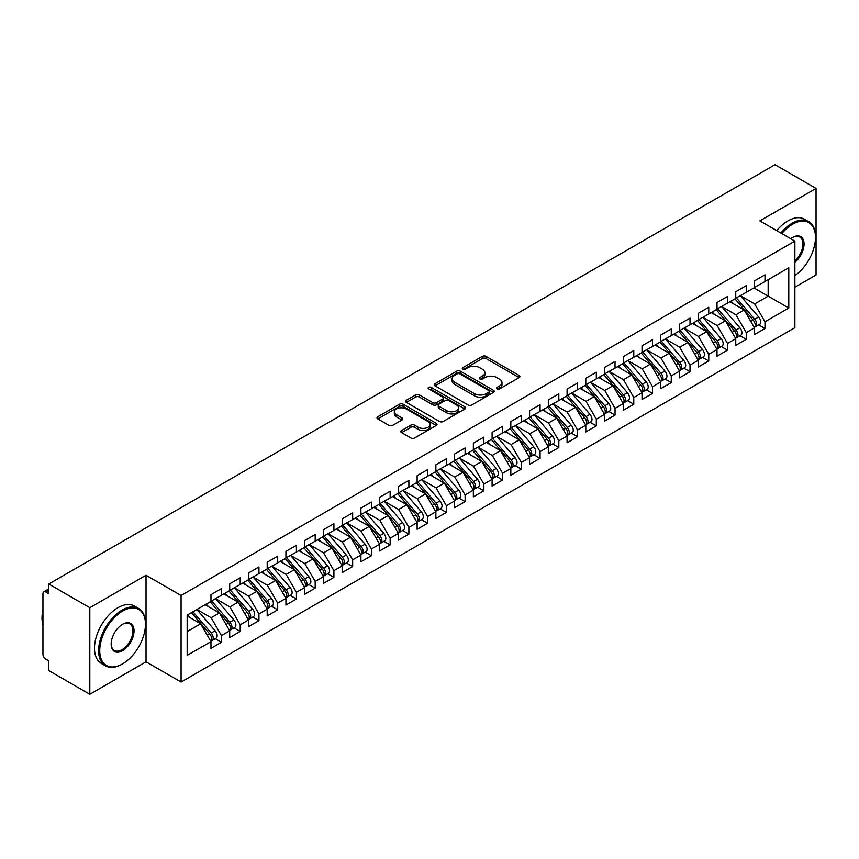 <?xml version="1.0" encoding="UTF-8"?>
<svg xmlns="http://www.w3.org/2000/svg" width="859" height="859" viewBox="0 0 859 859"><rect width="100%" height="100%" fill="white"/><g stroke="black" fill="none" stroke-linecap="round" stroke-linejoin="round"><path stroke-width="1.29" d="M497.028 388.902A1.825 1.052 0 0 0 499.594 388.902L519.147 377.616A2.598 1.503 0 0 0 519.91 376.553A2.598 1.503 0 0 0 519.147 375.49L486.033 356.378A2.598 1.503 0 0 0 482.35 356.378L462.808 367.663A1.825 1.052 0 0 0 462.271 368.404A1.825 1.052 0 0 0 462.808 369.145A1.825 1.052 0 0 0 465.385 369.145L467.908 367.684A8.322 4.81 0 0 1 479.687 367.684L482.447 369.273A8.322 4.81 0 0 1 484.884 372.677A8.322 4.81 0 0 1 482.447 376.07L479.913 377.531A1.825 1.052 0 0 0 479.386 378.282A1.825 1.052 0 0 0 479.913 379.023A1.825 1.052 0 0 0 482.49 379.023L485.024 377.563A8.322 4.81 0 0 1 496.792 377.563L499.551 379.152A8.322 4.81 0 0 1 501.989 382.556A8.322 4.81 0 0 1 499.551 385.949L497.028 387.409A1.825 1.052 0 0 0 496.491 388.161A1.825 1.052 0 0 0 497.028 388.902L497.028 387.409M401.593 430.509A2.598 1.503 0 0 0 400.831 431.572A2.598 1.503 0 0 0 401.593 432.635L410.881 437.993A2.598 1.503 0 0 0 414.564 437.993L436.265 425.463A2.598 1.503 0 0 0 437.027 424.4A2.598 1.503 0 0 0 436.265 423.337L403.161 404.224A2.598 1.503 0 0 0 399.478 404.224L377.767 416.755A2.598 1.503 0 0 0 377.004 417.818A2.598 1.503 0 0 0 377.767 418.881L388.987 425.355A2.598 1.503 0 0 0 392.67 425.355L401.958 419.997A2.598 1.503 0 0 0 402.721 418.934A2.598 1.503 0 0 0 401.958 417.871L396.396 414.661A6.958 4.016 0 0 1 394.356 411.815A6.958 4.016 0 0 1 398.651 408.1A6.958 4.016 0 0 1 406.243 408.97L428.04 421.554A6.958 4.016 0 0 1 430.08 424.4A6.958 4.016 0 0 1 425.774 428.115A6.958 4.016 0 0 1 418.193 427.245L414.564 425.141A2.598 1.503 0 0 0 410.881 425.141L401.593 430.509L401.593 432.635M794.876 287.207L816.05 274.987L816.05 188.422L775.001 164.724L48.759 584.013L48.759 593.752L45.763 592.023A3.973 2.298 -120 0 0 43.777 591.83A3.973 2.298 -120 0 0 42.95 593.644L42.95 654.247A3.973 2.298 -120 0 0 45.763 659.111L48.759 660.839L48.759 670.578L89.808 694.276L146.03 661.817L181.077 682.046L181.077 595.491L146.03 575.251L89.808 607.71L48.759 584.013M816.05 188.422L759.828 220.881L794.876 241.111L181.077 595.491M468.091 404.965A2.598 1.503 0 0 0 471.774 404.965L493.485 392.434A2.598 1.503 0 0 0 494.247 391.371A2.598 1.503 0 0 0 493.485 390.308L460.37 371.185A2.598 1.503 0 0 0 456.687 371.185L434.987 383.726A2.598 1.503 0 0 0 434.224 384.789A2.598 1.503 0 0 0 434.987 385.841L468.091 404.965M429.36 389.299A1.825 1.052 0 0 1 431.207 389.546L431.207 387.388L464.88 406.822A2.598 1.503 0 0 1 465.642 407.885A2.598 1.503 0 0 1 464.88 408.948L443.169 421.479A2.598 1.503 0 0 1 439.486 421.479L406.371 402.366L406.371 400.24A2.598 1.503 0 0 0 405.609 401.303A2.598 1.503 0 0 0 406.371 402.366M406.371 400.24L415.67 394.872A2.598 1.503 0 0 1 419.342 394.872L432.775 402.624A2.598 1.503 0 0 0 436.458 402.624L442.621 399.07A2.598 1.503 0 0 0 443.373 398.007A2.598 1.503 0 0 0 442.621 396.944L428.63 388.869A1.825 1.052 0 0 1 428.104 388.128A1.825 1.052 0 0 1 429.221 387.162A1.825 1.052 0 0 1 431.207 387.388M181.077 682.046L794.876 327.676L794.876 241.111M753.923 287.915L788.777 308.037L788.777 267.783L764.982 281.527L764.982 274.816L754.481 280.882L754.481 287.593L746.235 292.35L746.235 285.639L735.744 291.706L735.744 298.406L727.498 303.173L727.498 296.462L716.997 302.518L716.997 309.229L708.75 313.986L708.75 307.286L698.26 313.342L698.26 320.053L690.013 324.809L690.013 318.098L679.512 324.165L679.512 330.876L671.266 335.633L671.266 328.922L660.775 334.978L660.775 341.689L652.529 346.456L652.529 339.745L642.027 345.801L642.027 352.512L633.781 357.269L633.781 350.569L623.29 356.625L623.29 363.336L615.044 368.092L615.044 361.381L604.553 367.448L604.553 374.148L596.307 378.916L596.307 372.205L585.806 378.261L585.806 384.972L577.559 389.739L577.559 383.028L567.069 389.084L567.069 395.795L558.822 400.552L558.822 393.841L548.321 399.907L548.321 406.618L540.075 411.375L540.075 404.664L529.584 410.731L529.584 417.431L521.338 422.198L521.338 415.488L510.837 421.544L510.837 428.254L502.59 433.011L502.59 426.311L492.1 432.367L492.1 439.078L483.853 443.835L483.853 437.124L473.352 443.19L473.352 449.901L465.106 454.658L465.106 447.947L454.615 454.003L454.615 460.714L446.369 465.481L446.369 458.77L435.867 464.826L435.867 471.537L427.621 476.294L427.621 469.594L417.13 475.65L417.13 482.361L408.884 487.117L408.884 480.406L398.393 486.473L398.393 493.173L390.147 497.941L390.147 491.23L379.646 497.286L379.646 503.997L371.399 508.764L371.399 502.053L360.909 508.109L360.909 514.82L352.662 519.577L352.662 512.877L342.161 518.933L342.161 525.644L333.915 530.4L333.915 523.689L323.424 529.756L323.424 536.456L315.178 541.224L315.178 534.513L304.677 540.569L304.677 547.28L296.43 552.047L296.43 545.336L285.94 551.392L285.94 558.103L277.693 562.86L277.693 556.149L267.192 562.216L267.192 568.926L258.946 573.683L258.946 566.972L248.455 573.028L248.455 579.739L240.209 584.507L240.209 577.796L229.707 583.852L229.707 590.562L221.461 595.319L221.461 588.619L210.97 594.675L210.97 601.386L187.165 615.13L187.165 655.374L210.97 641.641L200.662 623.784L187.165 615.989M788.777 308.037L764.982 321.781L754.674 303.925L740.426 295.7L758.626 316.96L754.685 319.226A5.304 3.06 60 0 1 756.736 324.262A5.304 3.06 60 0 1 755.63 326.688A5.304 3.06 60 0 1 754.771 326.935M758.744 324.895L764.982 328.492L764.982 321.781M764.982 328.492L754.481 334.548L754.481 327.837L746.235 332.605L735.927 314.748L721.689 306.523M740.007 335.719L746.235 339.316L746.235 332.605M746.235 339.316L735.744 345.372L735.744 338.661L727.498 343.428L717.19 325.572L702.941 317.347L721.141 338.596L717.201 340.873A5.304 3.06 60 0 1 719.251 345.909A5.304 3.06 60 0 1 718.145 348.335A5.304 3.06 60 0 1 717.297 348.582M721.27 346.531L727.498 350.128L727.498 343.428M727.498 350.128L716.997 356.195L716.997 349.484L708.75 354.241L698.442 336.395L684.204 328.17L702.394 349.42L698.464 351.685A5.304 3.06 60 0 1 700.504 356.732A5.304 3.06 60 0 1 699.409 359.159A5.304 3.06 60 0 1 698.55 359.395M702.522 357.355L708.75 360.952L708.75 354.241M708.75 360.952L698.26 367.008L698.26 360.308L690.013 365.064L679.705 347.208L665.457 338.983L683.657 360.243L679.716 362.509A5.304 3.06 60 0 1 681.767 367.545A5.304 3.06 60 0 1 680.672 369.971A5.304 3.06 60 0 1 679.813 370.218M683.785 368.178L690.013 371.775L690.013 365.064M690.013 371.775L679.512 377.831L679.512 371.12L671.266 375.888L660.958 358.031L646.72 349.806L664.909 371.056L660.979 373.332A5.304 3.06 60 0 1 663.019 378.368A5.304 3.06 60 0 1 661.924 380.795A5.304 3.06 60 0 1 661.065 381.042M665.038 379.002L671.266 382.599L671.266 375.888M671.266 382.599L660.775 388.655L660.775 381.944L652.529 386.7L642.221 368.855L627.972 360.63M646.301 389.814L652.529 393.411L652.529 386.7M652.529 393.411L642.027 399.478L642.027 392.767L633.781 397.524L623.473 379.667L609.235 371.453M627.553 400.638L633.781 404.235L633.781 397.524M633.781 404.235L623.29 410.291L623.29 403.59L615.044 408.347L604.736 390.491L590.487 382.266M608.816 411.461L615.044 415.058L615.044 408.347M615.044 415.058L604.553 421.114L604.553 414.403L596.307 419.171L585.999 401.314L571.75 393.089M590.069 422.284L596.307 425.871L596.307 419.171M596.307 425.871L585.806 431.937L585.806 425.226L577.559 429.983L567.251 412.137L553.013 403.913M571.332 433.097L577.559 436.694L577.559 429.983M577.559 436.694L567.069 442.761L567.069 436.05L558.822 440.807L548.514 422.95L534.266 414.725L552.466 435.985L548.525 438.251A5.304 3.06 60 0 1 550.576 443.287A5.304 3.06 60 0 1 549.47 445.714A5.304 3.06 60 0 1 548.611 445.961M552.584 443.92L558.822 447.518L558.822 440.807M558.822 447.518L548.321 453.573L548.321 446.863L540.075 451.63L529.767 433.774L515.529 425.549M533.847 454.744L540.075 458.341L540.075 451.63M540.075 458.341L529.584 464.397L529.584 457.686L521.338 462.453L511.03 444.597L496.781 436.372L514.981 457.622L511.041 459.898A5.304 3.06 60 0 1 513.091 464.934A5.304 3.06 60 0 1 511.985 467.36A5.304 3.06 60 0 1 511.137 467.607M515.11 465.557L521.338 469.154L521.338 462.453M521.338 469.154L510.837 475.22L510.837 468.509L502.59 473.266L492.282 455.42L478.044 447.195L496.234 468.445L492.304 470.711A5.304 3.06 60 0 1 494.344 475.757A5.304 3.06 60 0 1 493.249 478.184A5.304 3.06 60 0 1 492.39 478.42M496.362 476.38L502.59 479.977L502.59 473.266M502.59 479.977L492.1 486.033L492.1 479.333L483.853 484.089L473.545 466.233L459.297 458.008L477.497 479.268L473.556 481.534A5.304 3.06 60 0 1 475.607 486.57A5.304 3.06 60 0 1 474.512 488.996A5.304 3.06 60 0 1 473.653 489.243M477.625 487.203L483.853 490.8L483.853 484.089M483.853 490.8L473.352 496.856L473.352 490.145L465.106 494.913L454.798 477.056L440.56 468.831L458.749 490.081L454.819 492.357A5.304 3.06 60 0 1 456.859 497.393A5.304 3.06 60 0 1 455.764 499.82A5.304 3.06 60 0 1 454.905 500.067M458.878 498.027L465.106 501.624L465.106 494.913M465.106 501.624L454.615 507.68L454.615 500.969L446.369 505.726L436.061 487.88L421.812 479.655M440.141 508.839L446.369 512.436L446.369 505.726M446.369 512.436L435.867 518.503L435.867 511.792L427.621 516.549L417.313 498.692L403.075 490.478M421.393 519.663L427.621 523.26L427.621 516.549M427.621 523.26L417.13 529.316L417.13 522.616L408.884 527.372L398.576 509.516L384.327 501.291M402.656 530.486L408.884 534.083L408.884 527.372M408.884 534.083L398.393 540.139L398.393 533.428L390.147 538.196L379.839 520.339L365.59 512.114M383.909 541.31L390.147 544.896L390.147 538.196M390.147 544.896L379.646 550.963L379.646 544.252L371.399 549.008L361.091 531.163L346.853 522.938M365.172 552.122L371.399 555.719L371.399 549.008M371.399 555.719L360.909 561.786L360.909 555.075L352.662 559.832L342.354 541.975L328.106 533.75L346.306 555.011L342.365 557.276A5.304 3.06 60 0 1 344.416 562.312A5.304 3.06 60 0 1 343.31 564.739A5.304 3.06 60 0 1 342.451 564.986M346.424 562.946L352.662 566.543L352.662 559.832M352.662 566.543L342.161 572.599L342.161 565.888L333.915 570.655L323.607 552.799L309.369 544.574M327.687 573.769L333.915 577.366L333.915 570.655M333.915 577.366L323.424 583.422L323.424 576.711L315.178 581.479L304.87 563.622L290.621 555.397L308.821 576.647L304.881 578.923A5.304 3.06 60 0 1 306.931 583.959A5.304 3.06 60 0 1 305.825 586.386A5.304 3.06 60 0 1 304.977 586.633M308.95 584.582L315.178 588.179L315.178 581.479M315.178 588.179L304.677 594.245L304.677 587.535L296.43 592.291L286.122 574.446L271.884 566.221L290.074 587.47L286.144 589.736A5.304 3.06 60 0 1 288.184 594.782A5.304 3.06 60 0 1 287.089 597.209A5.304 3.06 60 0 1 286.23 597.456M290.202 595.405L296.43 599.002L296.43 592.291M296.43 599.002L285.94 605.058L285.94 598.358L277.693 603.115L267.385 585.258L253.137 577.033L271.337 598.293L267.396 600.559A5.304 3.06 60 0 1 269.447 605.595A5.304 3.06 60 0 1 268.352 608.022A5.304 3.06 60 0 1 267.493 608.269M271.465 606.229L277.693 609.826L277.693 603.115M277.693 609.826L267.192 615.882L267.192 609.171L258.946 613.938L248.638 596.082L234.4 587.857L252.589 609.106L248.659 611.383A5.304 3.06 60 0 1 250.699 616.418A5.304 3.06 60 0 1 249.604 618.845A5.304 3.06 60 0 1 248.745 619.092M252.718 617.052L258.946 620.649L258.946 613.938M258.946 620.649L248.455 626.705L248.455 619.994L240.209 624.751L229.901 606.905L215.652 598.68M233.981 627.865L240.209 631.462L240.209 624.751M240.209 631.462L229.707 637.528L229.707 630.817L221.461 635.574L211.153 617.718L196.915 609.503M215.233 638.688L221.461 642.285L221.461 635.574M221.461 642.285L210.97 648.341L210.97 641.641M210.97 601.171L221.461 595.319M187.165 631.569L200.662 623.784M229.707 590.348L240.209 584.507M211.153 617.718L219.399 612.961L205.161 604.736M229.707 630.817L219.399 612.961M248.455 579.524L258.946 573.683M229.901 606.905L238.147 602.138L223.898 593.913M248.455 619.994L238.147 602.138M267.192 568.701L277.693 562.86M248.638 596.082L256.884 591.325L242.646 583.1M267.192 609.171L256.884 591.325M285.94 557.888L296.43 552.047M267.385 585.258L275.632 580.501L261.383 572.277M285.94 598.358L275.632 580.501M304.677 547.065L315.178 541.224M286.122 574.446L294.369 569.678L280.131 561.453M304.677 587.535L294.369 569.678M323.424 536.241L333.915 530.4M304.87 563.622L313.116 558.855L298.868 550.64M323.424 576.711L313.116 558.855M342.161 525.429L352.662 519.577M323.607 552.799L331.853 548.042L317.615 539.817M342.161 565.888L331.853 548.042M360.909 514.605L371.399 508.764M342.354 541.975L350.601 537.219L336.352 528.994M360.909 555.075L350.601 537.219M379.646 503.782L390.147 497.941M361.091 531.163L369.338 526.395L355.1 518.17M379.646 544.252L369.338 526.395M398.393 492.959L408.884 487.117M379.839 520.339L388.085 515.572L373.837 507.358M398.393 533.428L388.085 515.572M417.13 482.146L427.621 476.294M398.576 509.516L406.822 504.759L392.574 496.534M417.13 522.616L406.822 504.759M435.867 471.323L446.369 465.481M417.313 498.692L425.559 493.936L411.321 485.711M435.867 511.792L425.559 493.936M454.615 460.499L465.106 454.658M436.061 487.88L444.307 483.112L430.058 474.887M454.615 500.969L444.307 483.112M473.352 449.676L483.853 443.835M454.798 477.056L463.044 472.3L448.806 464.075M473.352 490.145L463.044 472.3M492.1 438.863L502.59 433.011M473.545 466.233L481.792 461.476L467.543 453.251M492.1 479.333L481.792 461.476M510.837 428.04L521.338 422.198M492.282 455.42L500.529 450.653L486.291 442.428M510.837 468.509L500.529 450.653M529.584 417.216L540.075 411.375M511.03 444.597L519.276 439.829L505.028 431.605M529.584 457.686L519.276 439.829M548.321 406.393L558.822 400.552M529.767 433.774L538.013 429.017L523.775 420.792M548.321 446.863L538.013 429.017M567.069 395.58L577.559 389.739M548.514 422.95L556.761 418.193L542.512 409.968M567.069 436.05L556.761 418.193M585.806 384.757L596.307 378.916M567.251 412.137L575.498 407.37L561.26 399.145M585.806 425.226L575.498 407.37M604.553 373.933L615.044 368.092M585.999 401.314L594.245 396.547L579.997 388.332M604.553 414.403L594.245 396.547M623.29 363.121L633.781 357.269M604.736 390.491L612.982 385.734L598.734 377.509M623.29 403.59L612.982 385.734M642.027 352.297L652.529 346.456M623.473 379.667L631.719 374.911L617.481 366.686M642.027 392.767L631.719 374.911M660.775 341.474L671.266 335.633M642.221 368.855L650.467 364.087L636.218 355.862M660.775 381.944L650.467 364.087M679.512 330.651L690.013 324.809M660.958 358.031L669.204 353.274L654.966 345.05M679.512 371.12L669.204 353.274M698.26 319.838L708.75 313.986M679.705 347.208L687.952 342.451L673.703 334.226M698.26 360.308L687.952 342.451M716.997 309.015L727.498 303.173M698.442 336.395L706.689 331.628L692.451 323.403M716.997 349.484L706.689 331.628M735.744 298.191L746.235 292.35M717.19 325.572L725.436 320.804L711.188 312.579M735.744 338.661L725.436 320.804M754.481 287.368L764.982 281.527M754.674 303.925L768.161 296.14L768.161 279.69L788.777 267.783M735.927 314.748L744.173 309.992L729.935 301.767M754.481 327.837L744.173 309.992M89.808 607.71L89.808 694.276M146.03 661.817L146.03 575.251M497.748 389.159L499.551 388.118A8.322 4.81 0 0 0 501.989 384.714L501.989 382.556M484.884 372.677L484.884 374.835A8.322 4.81 0 0 1 482.447 378.239L480.643 379.281M519.115 377.638L486.033 358.536A2.598 1.503 0 0 0 482.35 358.536L463.538 369.402M493.453 392.456L460.37 373.354A2.598 1.503 0 0 0 456.687 373.354L435.019 385.863M488.878 392.112A1.825 1.052 0 0 0 489.415 391.371A1.825 1.052 0 0 0 488.878 390.63L459.812 373.848A1.825 1.052 0 0 0 457.246 373.848L454.572 375.383A8.322 4.81 0 0 0 452.135 378.787A8.322 4.81 0 0 0 454.572 382.18L474.436 393.647A8.322 4.81 0 0 0 486.215 393.647L488.878 392.112L488.878 394.281A1.825 1.052 0 0 0 489.415 393.529L489.415 391.371M452.135 378.787L452.135 380.945A8.322 4.81 0 0 0 454.572 384.349L454.572 382.18M488.878 394.281L486.215 395.816A8.322 4.81 0 0 1 474.436 395.816L454.572 384.349M406.414 402.377L415.67 397.041L415.67 394.872M443.373 398.007L443.373 400.176A2.598 1.503 0 0 1 442.621 401.239L436.458 404.793A2.598 1.503 0 0 1 432.775 404.793L419.342 397.041A2.598 1.503 0 0 0 415.67 397.041M431.207 389.546L464.837 408.97M446.712 410.677A6.958 4.016 0 0 0 454.293 411.547A6.958 4.016 0 0 0 458.588 407.832A6.958 4.016 0 0 0 456.548 404.986L448.87 400.552A2.598 1.503 0 0 0 445.187 400.552L439.024 404.117A2.598 1.503 0 0 0 438.262 405.18A2.598 1.503 0 0 0 439.024 406.243L446.712 410.677L446.712 412.835A6.958 4.016 0 0 0 454.293 413.705A6.958 4.016 0 0 0 458.588 410.001L458.588 407.832M438.262 405.18L438.262 407.338A2.598 1.503 0 0 0 439.024 408.401L439.024 406.243M446.712 412.835L439.024 408.401M430.08 424.4L430.08 426.569A6.958 4.016 0 0 1 425.774 430.273A6.958 4.016 0 0 1 418.193 429.403L414.564 427.31A2.598 1.503 0 0 0 410.881 427.31L401.625 432.657M394.356 411.815L394.356 413.974A6.958 4.016 0 0 0 396.396 416.819L396.396 414.661M401.926 420.008L396.396 416.819M436.232 425.484L403.161 406.382A2.598 1.503 0 0 0 399.478 406.382L377.799 418.902M755.63 326.688L759.571 324.423A5.304 3.06 -120 0 0 760.666 321.996A5.304 3.06 -120 0 0 758.626 316.96M734.971 298.857L753.182 320.096A5.304 3.06 60 0 1 755.233 325.132A5.304 3.06 60 0 1 754.266 327.472M733.189 303.646L731.03 301.133M736.464 297.987L754.685 319.226M717.727 308.811L735.948 330.049A5.304 3.06 60 0 1 737.988 335.085A5.304 3.06 60 0 1 736.893 337.512L740.823 335.246A5.304 3.06 -120 0 0 741.929 332.82A5.304 3.06 -120 0 0 739.878 327.773L721.657 306.534M736.893 337.512A5.304 3.06 60 0 1 736.034 337.759M716.223 309.68L734.445 330.919A5.304 3.06 60 0 1 736.496 335.955A5.304 3.06 60 0 1 735.529 338.296M714.452 314.469L712.294 311.946M718.145 348.335L722.086 346.059A5.304 3.06 -120 0 0 723.181 343.632A5.304 3.06 -120 0 0 721.141 338.596M697.487 320.493L715.697 341.732A5.304 3.06 60 0 1 717.748 346.778A5.304 3.06 60 0 1 716.782 349.108M695.704 325.293L693.546 322.769M698.979 319.634L717.201 340.873M699.409 359.159L703.349 356.882A5.304 3.06 -120 0 0 704.444 354.456A5.304 3.06 -120 0 0 702.394 349.42M678.739 331.316L696.96 352.555A5.304 3.06 60 0 1 699.011 357.591A5.304 3.06 60 0 1 698.045 359.932M676.967 336.105L674.809 333.593M680.242 330.457L698.464 351.685M680.672 369.971L684.602 367.706A5.304 3.06 -120 0 0 685.697 365.279A5.304 3.06 -120 0 0 683.657 360.243M660.002 342.14L678.223 363.378A5.304 3.06 60 0 1 680.264 368.414A5.304 3.06 60 0 1 679.308 370.755M658.219 346.929L656.061 344.405M661.494 341.27L679.716 362.509M794.876 275.61A32.341 18.673 120 0 0 815.492 237.438A32.341 18.673 120 0 0 792.621 224.231A32.341 18.673 120 0 0 781.83 233.584M780.852 233.025A33.136 19.123 -60 0 1 792.062 223.265A33.136 19.123 -60 0 1 808.63 221.622A33.136 19.123 -60 0 1 815.492 236.783A33.136 19.123 -60 0 1 815.481 237.116M790.72 238.716A16.171 9.331 -60 0 1 792.621 237.438L792.621 237.438A16.171 9.331 -60 0 1 804.003 242.764A16.171 9.331 -60 0 1 794.876 262.285M776.729 230.642A33.136 19.123 -60 0 1 787.939 220.881A33.136 19.123 -60 0 1 804.507 219.238L808.63 221.622M794.876 260.814A15.376 8.88 120 0 0 802.564 247.499A15.376 8.88 120 0 0 799.75 236.998A15.376 8.88 120 0 0 792.342 237.599M122.042 664.2L122.601 663.867A32.341 18.673 120 0 0 145.472 624.268A32.341 18.673 120 0 0 122.601 611.071A32.341 18.673 120 0 0 99.741 650.671A32.341 18.673 120 0 0 122.601 663.867L122.042 664.2A33.136 19.123 -60 0 1 105.474 665.832A33.136 19.123 -60 0 1 100.396 639.289A33.136 19.123 -60 0 1 122.042 610.094A33.136 19.123 -60 0 1 138.61 608.451A33.136 19.123 -60 0 1 145.472 623.623A33.136 19.123 -60 0 1 145.461 623.945M122.601 650.671A16.171 9.331 -60 0 1 111.165 644.067A16.171 9.331 -60 0 1 122.601 624.268L122.601 624.268A16.171 9.331 -60 0 1 134.036 630.871A16.171 9.331 -60 0 1 122.601 650.671M111.176 643.735A15.376 8.88 120 0 0 114.354 650.456A15.376 8.88 120 0 0 122.042 649.694A15.376 8.88 120 0 0 132.082 636.154A15.376 8.88 120 0 0 129.73 623.827A15.376 8.88 120 0 0 122.322 624.439M105.474 665.832L101.351 663.459A33.136 19.123 -60 0 1 96.272 636.906A33.136 19.123 -60 0 1 117.919 607.71A33.136 19.123 -60 0 1 134.487 606.067L138.61 608.451M42.95 625.03A33.136 19.123 -60 0 1 42.95 609.879M661.924 380.795L665.865 378.518A5.304 3.06 -120 0 0 666.96 376.092A5.304 3.06 -120 0 0 664.909 371.056M641.254 352.963L659.476 374.191A5.304 3.06 60 0 1 661.527 379.238A5.304 3.06 60 0 1 660.56 381.579M639.483 357.752L637.324 355.229M642.757 352.093L660.979 373.332M624.021 362.917L642.231 384.156A5.304 3.06 60 0 1 644.282 389.191A5.304 3.06 60 0 1 643.187 391.618L647.117 389.342A5.304 3.06 -120 0 0 648.212 386.915A5.304 3.06 -120 0 0 646.172 381.879L627.95 360.64M643.187 391.618A5.304 3.06 60 0 1 642.328 391.865M622.517 363.776L640.739 385.015A5.304 3.06 60 0 1 642.779 390.05A5.304 3.06 60 0 1 641.823 392.391M620.746 368.565L618.577 366.052M605.273 373.729L623.494 394.968A5.304 3.06 60 0 1 625.535 400.015A5.304 3.06 60 0 1 624.439 402.442L628.38 400.165A5.304 3.06 -120 0 0 629.475 397.738A5.304 3.06 -120 0 0 627.424 392.703L609.214 371.464M624.439 402.442A5.304 3.06 60 0 1 623.58 402.678M603.77 374.599L621.991 395.838A5.304 3.06 60 0 1 624.042 400.874A5.304 3.06 60 0 1 623.076 403.215M601.998 379.388L599.84 376.876M586.536 384.553L604.747 405.792A5.304 3.06 60 0 1 606.798 410.827A5.304 3.06 60 0 1 605.702 413.254L609.632 410.989A5.304 3.06 -120 0 0 610.738 408.562A5.304 3.06 -120 0 0 608.687 403.515L590.466 382.287M605.702 413.254A5.304 3.06 60 0 1 604.843 413.501M585.033 385.423L603.254 406.661A5.304 3.06 60 0 1 605.294 411.697A5.304 3.06 60 0 1 604.339 414.038M583.261 390.211L581.092 387.688M567.788 395.376L586.01 416.615A5.304 3.06 60 0 1 588.061 421.651A5.304 3.06 60 0 1 586.955 424.078L590.895 421.801A5.304 3.06 -120 0 0 591.991 419.375A5.304 3.06 -120 0 0 589.94 414.339L571.729 393.1M586.955 424.078A5.304 3.06 60 0 1 586.096 424.325M566.296 396.246L584.507 417.474A5.304 3.06 60 0 1 586.557 422.521A5.304 3.06 60 0 1 585.591 424.861M564.513 401.035L562.355 398.512M549.051 406.2L567.262 427.438A5.304 3.06 60 0 1 569.313 432.474A5.304 3.06 60 0 1 568.218 434.901L572.148 432.625A5.304 3.06 -120 0 0 573.254 430.198A5.304 3.06 -120 0 0 571.203 425.162L552.981 403.923M568.218 434.901A5.304 3.06 60 0 1 567.359 435.148M547.548 407.059L565.77 428.297A5.304 3.06 60 0 1 567.81 433.333A5.304 3.06 60 0 1 566.854 435.674M545.776 411.848L543.618 409.335M549.47 445.714L553.411 443.448A5.304 3.06 -120 0 0 554.506 441.021A5.304 3.06 -120 0 0 552.466 435.985M528.811 417.882L547.022 439.121A5.304 3.06 60 0 1 549.073 444.157A5.304 3.06 60 0 1 548.106 446.497M527.029 422.671L524.87 420.158M530.304 417.012L548.525 438.251M511.567 427.836L529.788 449.074A5.304 3.06 60 0 1 531.828 454.11A5.304 3.06 60 0 1 530.733 456.537L534.663 454.271A5.304 3.06 -120 0 0 535.769 451.845A5.304 3.06 -120 0 0 533.718 446.798L515.497 425.559M530.733 456.537A5.304 3.06 60 0 1 529.874 456.784M510.063 428.705L528.285 449.944A5.304 3.06 60 0 1 530.336 454.98A5.304 3.06 60 0 1 529.369 457.321M508.292 433.494L506.134 430.971M511.985 467.36L515.926 465.084A5.304 3.06 -120 0 0 517.021 462.657A5.304 3.06 -120 0 0 514.981 457.622M491.327 439.518L509.537 460.757A5.304 3.06 60 0 1 511.588 465.803A5.304 3.06 60 0 1 510.622 468.134M489.544 444.318L487.386 441.794M492.819 438.659L511.041 459.898M493.249 478.184L497.189 475.907A5.304 3.06 -120 0 0 498.284 473.481A5.304 3.06 -120 0 0 496.234 468.445M472.579 450.341L490.8 471.58A5.304 3.06 60 0 1 492.851 476.616A5.304 3.06 60 0 1 491.885 478.957M470.807 455.13L468.649 452.618M474.082 449.482L492.304 470.711M474.512 488.996L478.442 486.731A5.304 3.06 -120 0 0 479.537 484.304A5.304 3.06 -120 0 0 477.497 479.268M453.842 461.165L472.063 482.404A5.304 3.06 60 0 1 474.104 487.44A5.304 3.06 60 0 1 473.148 489.78M452.059 465.954L449.901 463.441M455.334 460.295L473.556 481.534M455.764 499.82L459.705 497.544A5.304 3.06 -120 0 0 460.8 495.117A5.304 3.06 -120 0 0 458.749 490.081M435.094 471.988L453.316 493.227A5.304 3.06 60 0 1 455.367 498.263A5.304 3.06 60 0 1 454.4 500.604M433.323 476.777L431.164 474.254M436.597 471.119L454.819 492.357M417.861 481.942L436.071 503.181A5.304 3.06 60 0 1 438.122 508.217A5.304 3.06 60 0 1 437.027 510.643L440.957 508.367A5.304 3.06 -120 0 0 442.052 505.94A5.304 3.06 -120 0 0 440.012 500.904L421.79 479.666M437.027 510.643A5.304 3.06 60 0 1 436.168 510.89M416.357 482.801L434.579 504.04A5.304 3.06 60 0 1 436.619 509.076A5.304 3.06 60 0 1 435.663 511.416M414.586 487.59L412.417 485.077M399.113 492.755L417.334 513.993A5.304 3.06 60 0 1 419.375 519.04A5.304 3.06 60 0 1 418.279 521.467L422.22 519.19A5.304 3.06 -120 0 0 423.315 516.764A5.304 3.06 -120 0 0 421.264 511.728L403.054 490.489M418.279 521.467A5.304 3.06 60 0 1 417.42 521.703M397.61 493.624L415.831 514.863A5.304 3.06 60 0 1 417.882 519.899A5.304 3.06 60 0 1 416.916 522.24M395.838 498.413L393.68 495.901M380.376 503.578L398.587 524.817A5.304 3.06 60 0 1 400.638 529.853A5.304 3.06 60 0 1 399.542 532.279L403.472 530.014A5.304 3.06 -120 0 0 404.578 527.587A5.304 3.06 -120 0 0 402.527 522.54L384.306 501.312M399.542 532.279A5.304 3.06 60 0 1 398.683 532.526M378.873 504.448L397.094 525.687A5.304 3.06 60 0 1 399.134 530.722A5.304 3.06 60 0 1 398.179 533.063M377.101 509.237L374.932 506.713M361.628 514.401L379.85 535.64A5.304 3.06 60 0 1 381.901 540.676A5.304 3.06 60 0 1 380.795 543.103L384.735 540.826A5.304 3.06 -120 0 0 385.831 538.4A5.304 3.06 -120 0 0 383.78 533.364L365.569 512.125M380.795 543.103A5.304 3.06 60 0 1 379.936 543.35M360.136 515.271L378.347 536.499A5.304 3.06 60 0 1 380.397 541.546A5.304 3.06 60 0 1 379.431 543.887M358.353 520.06L356.195 517.537M342.891 525.225L361.102 546.464A5.304 3.06 60 0 1 363.153 551.499A5.304 3.06 60 0 1 362.058 553.926L365.988 551.65A5.304 3.06 -120 0 0 367.094 549.223A5.304 3.06 -120 0 0 365.043 544.187L346.821 522.948M362.058 553.926A5.304 3.06 60 0 1 361.199 554.173M341.388 526.084L359.61 547.323A5.304 3.06 60 0 1 361.65 552.358A5.304 3.06 60 0 1 360.694 554.699M339.616 530.873L337.458 528.36M343.31 564.739L347.251 562.473A5.304 3.06 -120 0 0 348.346 560.047A5.304 3.06 -120 0 0 346.306 555.011M322.651 536.907L340.862 558.146A5.304 3.06 60 0 1 342.913 563.182A5.304 3.06 60 0 1 341.946 565.523M320.869 541.696L318.71 539.184M324.144 536.037L342.365 557.276M305.407 546.861L323.628 568.1A5.304 3.06 60 0 1 325.668 573.136A5.304 3.06 60 0 1 324.573 575.562L328.503 573.297A5.304 3.06 -120 0 0 329.609 570.87A5.304 3.06 -120 0 0 327.558 565.823L309.337 544.585M324.573 575.562A5.304 3.06 60 0 1 323.714 575.809M303.903 547.731L322.125 568.969A5.304 3.06 60 0 1 324.176 574.005A5.304 3.06 60 0 1 323.209 576.346M302.132 552.52L299.974 549.996M305.825 586.386L309.766 584.109A5.304 3.06 -120 0 0 310.861 581.683A5.304 3.06 -120 0 0 308.821 576.647M285.167 558.543L303.377 579.782A5.304 3.06 60 0 1 305.428 584.829A5.304 3.06 60 0 1 304.462 587.169M283.384 563.343L281.226 560.82M286.659 557.684L304.881 578.923M287.089 597.209L291.029 594.933A5.304 3.06 -120 0 0 292.124 592.506A5.304 3.06 -120 0 0 290.074 587.47M266.419 569.367L284.64 590.605A5.304 3.06 60 0 1 286.691 595.641A5.304 3.06 60 0 1 285.725 597.982M264.647 574.156L262.489 571.643M267.922 568.508L286.144 589.736M268.352 608.022L272.282 605.756A5.304 3.06 -120 0 0 273.377 603.329A5.304 3.06 -120 0 0 271.337 598.293M247.682 580.19L265.903 601.429A5.304 3.06 60 0 1 267.944 606.465A5.304 3.06 60 0 1 266.988 608.806M245.899 584.979L243.741 582.466M249.174 579.32L267.396 600.559M249.604 618.845L253.545 616.569A5.304 3.06 -120 0 0 254.64 614.142A5.304 3.06 -120 0 0 252.589 609.106M228.934 591.013L247.156 612.252A5.304 3.06 60 0 1 249.207 617.288A5.304 3.06 60 0 1 248.24 619.629M227.163 595.802L225.004 593.279M230.437 590.144L248.659 611.383M211.701 600.967L229.911 622.206A5.304 3.06 60 0 1 231.962 627.242A5.304 3.06 60 0 1 230.867 629.668L234.797 627.392A5.304 3.06 -120 0 0 235.892 624.965A5.304 3.06 -120 0 0 233.852 619.93L215.63 598.691M230.867 629.668A5.304 3.06 60 0 1 230.008 629.915M210.197 601.826L228.419 623.065A5.304 3.06 60 0 1 230.459 628.101A5.304 3.06 60 0 1 229.503 630.442M208.426 606.615L206.257 604.102M192.953 611.78L211.174 633.019A5.304 3.06 60 0 1 213.215 638.065A5.304 3.06 60 0 1 212.119 640.492L216.06 638.216A5.304 3.06 -120 0 0 217.155 635.789A5.304 3.06 -120 0 0 215.104 630.753L196.894 609.514M212.119 640.492A5.304 3.06 60 0 1 211.26 640.728M191.45 612.65L209.671 633.888A5.304 3.06 60 0 1 211.722 638.924A5.304 3.06 60 0 1 210.756 641.265M189.678 617.438L187.52 614.926M48.759 590.294L45.763 592.023M499.551 388.118L499.551 385.949M479.913 379.023L479.913 377.531M482.447 378.239L482.447 376.07M462.808 369.145L462.808 367.663M482.35 358.536L482.35 356.378M486.033 358.536L486.033 356.378M519.147 377.616L519.147 375.49M434.987 385.841L434.987 383.726M456.687 373.354L456.687 371.185M460.37 373.354L460.37 371.185M493.485 392.434L493.485 390.308M474.436 395.816L474.436 393.647M486.215 395.816L486.215 393.647M419.342 397.041L419.342 394.872M432.775 404.793L432.775 402.624M436.458 404.793L436.458 402.624M442.621 401.239L442.621 399.07M464.88 408.948L464.88 406.822M410.881 427.31L410.881 425.141M414.564 427.31L414.564 425.141M418.193 429.403L418.193 427.245M401.958 419.997L401.958 417.871M377.767 418.881L377.767 416.755M399.478 406.382L399.478 404.224M403.161 406.382L403.161 404.224M436.265 425.463L436.265 423.337M753.182 320.096L750.809 321.47M734.445 330.919L732.061 332.293M739.878 327.773L735.948 330.049M715.697 341.732L713.324 343.106M696.96 352.555L694.577 353.929M678.223 363.378L675.84 364.753M659.476 374.191L657.092 375.576M640.739 385.015L638.355 386.389M646.172 381.879L642.231 384.156M621.991 395.838L619.607 397.212M627.424 392.703L623.494 394.968M603.254 406.661L600.87 408.036M608.687 403.515L604.747 405.792M584.507 417.474L582.123 418.848M589.94 414.339L586.01 416.615M565.77 428.297L563.386 429.672M571.203 425.162L567.262 427.438M547.022 439.121L544.649 440.495M528.285 449.944L525.901 451.319M533.718 446.798L529.788 449.074M509.537 460.757L507.164 462.131M490.8 471.58L488.417 472.955M472.063 482.404L469.68 483.778M453.316 493.227L450.932 494.601M434.579 504.04L432.195 505.414M440.012 500.904L436.071 503.181M415.831 514.863L413.447 516.238M421.264 511.728L417.334 513.993M397.094 525.687L394.711 527.061M402.527 522.54L398.587 524.817M378.347 536.499L375.963 537.884M383.78 533.364L379.85 535.64M359.61 547.323L357.226 548.697M365.043 544.187L361.102 546.464M340.862 558.146L338.489 559.52M322.125 568.969L319.741 570.344M327.558 565.823L323.628 568.1M303.377 579.782L301.004 581.156M284.64 590.605L282.257 591.98M265.903 601.429L263.52 602.803M247.156 612.252L244.772 613.627M228.419 623.065L226.035 624.439M233.852 619.93L229.911 622.206M209.671 633.888L207.287 635.263M215.104 630.753L211.174 633.019M48.759 588.952L43.777 591.83M815.492 237.438L815.492 236.783M145.472 624.268L145.472 623.623"/></g></svg>
